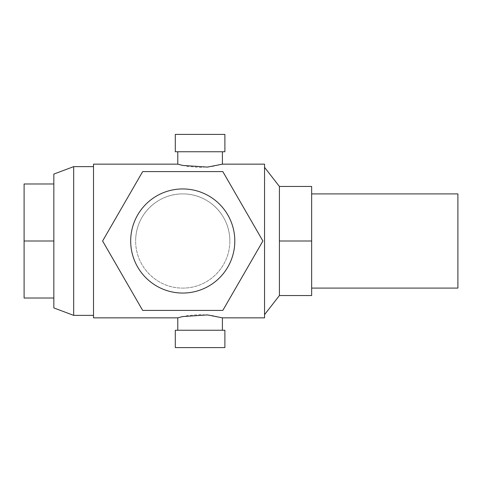 <?xml version="1.0" encoding="UTF-8"?>
<svg xmlns="http://www.w3.org/2000/svg" width="482" height="482" viewBox="0 0 482 482"><rect width="100%" height="100%" fill="white"/><g stroke="black" fill="none" stroke-linecap="round" stroke-linejoin="round"><path stroke-width="0.36" stroke-dasharray="2.41 1.81" d="M234.8 241A52.056 52.056 0 0 1 182.744 293.056A52.056 52.056 0 0 1 130.688 241A52.056 52.056 0 0 1 182.744 188.944A52.056 52.056 0 0 1 234.8 241A52.056 52.056 0 0 1 182.744 293.056A52.056 52.056 0 0 1 130.688 241A52.056 52.056 0 0 0 182.744 293.056A52.056 52.056 0 0 0 234.8 241A52.056 52.056 0 0 0 182.744 188.944A52.056 52.056 0 0 0 130.688 241A52.056 52.056 0 0 1 182.744 188.944A52.056 52.056 0 0 1 234.8 241M73.68 166.633L73.68 315.367M53.845 174.068L53.845 307.932M93.508 164.157L93.508 317.843M224.889 330.236L175.309 330.236M175.309 347.588L224.889 347.588M222.407 151.764L177.792 151.764L222.407 151.764M222.407 164.157L212.562 166.417L200.096 167.465L187.637 166.417L177.792 164.157M224.889 134.412L175.309 134.412M175.309 151.764L224.889 151.764M311.649 241L311.649 295.532L279.421 295.532L279.421 186.468L279.421 213.731L279.421 186.468L311.649 186.468L311.649 288.097L311.649 241L279.421 241M457.9 288.097L457.9 193.903M264.552 241L264.552 167.344L264.552 241M177.792 317.843L187.637 315.583L200.096 314.535L212.562 315.583L222.407 317.843M177.792 330.236L222.407 330.236L177.792 330.236M182.744 288.097C208.375 288.302 229.968 266.932 229.848 241C229.968 215.068 208.375 193.698 182.744 193.903C157.12 193.698 135.526 215.068 135.647 241C135.526 266.932 157.12 288.302 182.744 288.097C157.12 288.302 135.526 266.932 135.647 241A47.097 47.097 0 0 0 182.744 288.097A47.097 47.097 0 0 0 229.848 241A47.097 47.097 0 0 1 182.744 288.097A47.097 47.097 0 0 1 135.647 241A47.097 47.097 0 0 1 182.744 193.903A47.097 47.097 0 0 1 229.848 241C229.968 266.932 208.375 288.302 182.744 288.097M264.552 317.843L264.552 164.157M222.823 310.408L142.672 310.408L102.6 241L142.672 171.592L222.823 171.592L262.895 241L222.823 310.408L262.895 241L222.823 171.592L142.672 171.592L102.6 241L142.672 310.408L222.823 310.408L262.895 241L222.823 171.592L142.672 171.592L102.6 241L142.672 310.408L222.823 310.408M229.848 241A47.097 47.097 0 0 0 182.744 193.903A47.097 47.097 0 0 0 135.647 241C135.526 215.068 157.12 193.698 182.744 193.903C208.375 193.698 229.968 215.068 229.848 241M93.508 241L93.508 166.633L93.508 241M53.845 241L53.845 298.015L53.845 183.985L53.845 241L24.1 241L24.1 183.985L53.845 183.985M53.845 298.015L24.1 298.015L24.1 241"/><path stroke-width="0.72" d="M130.688 241A52.056 52.056 0 0 0 182.744 293.056A52.056 52.056 0 0 0 234.8 241A52.056 52.056 0 0 0 182.744 188.944A52.056 52.056 0 0 0 130.688 241M73.68 166.633L53.845 174.068L53.845 307.932L73.68 315.367L73.68 166.633L93.508 166.633M175.309 330.236L175.309 347.588L224.889 347.588L224.889 330.236L175.309 330.236M177.792 151.764L177.792 164.157L93.508 164.157L93.508 317.843L177.792 317.843L177.792 330.236M222.407 330.236L222.407 317.843L264.552 317.843L264.552 164.157L222.407 164.157L222.407 151.764M175.309 134.412L175.309 151.764L224.889 151.764L224.889 134.412L175.309 134.412M311.649 193.903L457.9 193.903L457.9 288.097L311.649 288.097M222.823 310.408L142.672 310.408L102.6 241L142.672 171.592L222.823 171.592L262.895 241L222.823 310.408M222.407 317.843L207.501 314.909L182.744 316.553L177.792 317.843M177.792 164.157L182.744 165.447L207.501 167.091L222.407 164.157M279.421 268.269L279.421 295.532L311.649 295.532L311.649 186.468L279.421 186.468L279.421 268.269M279.421 241L311.649 241M53.845 298.015L24.1 298.015L24.1 183.985L53.845 183.985M53.845 241L24.1 241M73.68 315.367L93.508 315.367M279.421 186.468L264.552 167.344M279.421 295.532L264.552 314.656"/></g></svg>
